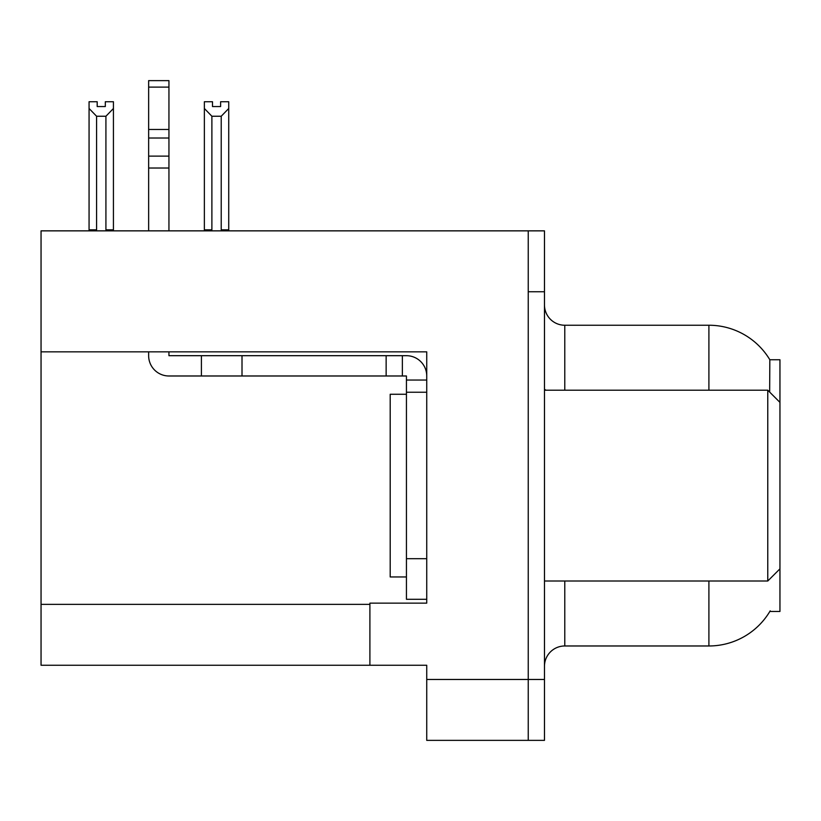 <?xml version="1.0" encoding="UTF-8"?>
<svg xmlns="http://www.w3.org/2000/svg" width="821" height="821" viewBox="0 0 821 821"><rect width="100%" height="100%" fill="white"/><g stroke="black" fill="none" stroke-linecap="round" stroke-linejoin="round"><path stroke-width="1.23" d="M41.05 351.84L426.735 351.84L426.735 558.691L406.436 558.691L406.436 599.289L426.735 599.289L426.735 558.691L426.735 603.137L369.902 603.137L369.902 665.256L41.05 665.256L41.05 230.855L528.242 230.855L528.242 740.368L426.735 740.368L426.735 679.47L528.242 679.47L528.242 740.368L544.477 740.368L544.477 679.47L528.242 679.47L528.242 291.753L544.477 291.753L544.477 679.47M369.902 665.256L426.735 665.256L426.735 679.47M769.657 392.089L769.831 359.752L779.95 359.752L779.95 402.382L767.768 390.201L767.768 581.011L544.477 581.011M779.95 402.382L779.95 611.46L769.831 611.46L770.19 610.855A71.047 71.047 0 0 1 708.903 645.973A71.047 71.047 0 0 0 769.831 611.46M544.477 666.272A20.299 20.299 0 0 1 564.776 645.973L708.903 645.973L708.903 581.011M708.903 390.201L708.903 325.239A71.047 71.047 0 0 1 769.985 360.009A71.047 71.047 0 0 0 708.903 325.239L564.776 325.239A20.299 20.299 0 0 1 544.477 304.94A20.299 20.299 0 0 0 564.776 325.239L564.776 390.201M528.242 230.855L544.477 230.855L544.477 291.753M222.214 230.855L221.218 229.839L221.218 116.243L211.89 116.243L204.367 108.495L204.367 101.742L212.495 101.742L212.495 106.556L220.613 106.556L212.495 106.556M220.613 106.556L220.613 101.742L228.731 101.742L228.731 108.495L221.218 116.243M221.218 229.839L228.731 229.839L228.731 230.855L228.731 108.495M211.89 116.243L211.89 229.839L210.884 230.855M204.367 108.495L204.367 230.855L204.367 108.495L204.367 229.839L211.89 229.839M105.314 106.556L97.186 106.556L105.314 106.556L105.314 101.742L113.431 101.742L113.431 108.495L105.919 116.243L96.591 116.243L96.591 229.839L89.068 229.839L89.068 230.855M96.591 116.243L89.068 108.495L89.068 101.742L97.186 101.742L97.186 106.556M96.591 229.839L95.585 230.855M89.068 108.495L89.068 229.839M113.431 108.495L113.431 229.839L105.919 229.839L105.919 116.243M106.915 230.855L105.919 229.839M113.431 229.839L113.431 230.855M148.642 351.84L148.642 355.688A20.299 20.299 0 0 0 168.941 375.987L201.412 375.987L201.412 355.688L406.436 355.688A20.299 20.299 0 0 1 426.735 375.997M426.735 380.051L406.436 380.051L406.436 375.987L402.372 375.987L402.372 355.688M426.735 392.233L406.436 392.233L406.436 380.051M406.436 558.691L406.436 392.233M406.436 599.289L426.735 599.289M201.412 375.987L386.137 375.987L386.137 355.688M402.372 375.987L386.137 375.987M168.941 351.84L168.941 355.688L201.412 355.688M148.642 230.855L148.642 168.018L168.941 168.018L168.941 230.855M168.941 87.118L148.642 87.118L148.642 80.632L168.941 80.632L168.941 168.018M148.642 168.018L148.642 156.113L168.941 156.113M168.941 138.02L148.642 138.02L148.642 87.118M148.642 138.02L148.642 156.113M168.941 129.482L148.642 129.482M406.436 394.265L390.201 394.265L390.201 576.958L406.436 576.958M544.477 390.201L767.768 390.201M41.05 604.359L369.902 604.359M564.776 581.011L564.776 645.973M546.109 390.201A20.299 3.52 0 0 1 544.477 388.815M242.01 375.987L242.01 355.688M779.95 568.84L767.768 581.011"/></g></svg>
